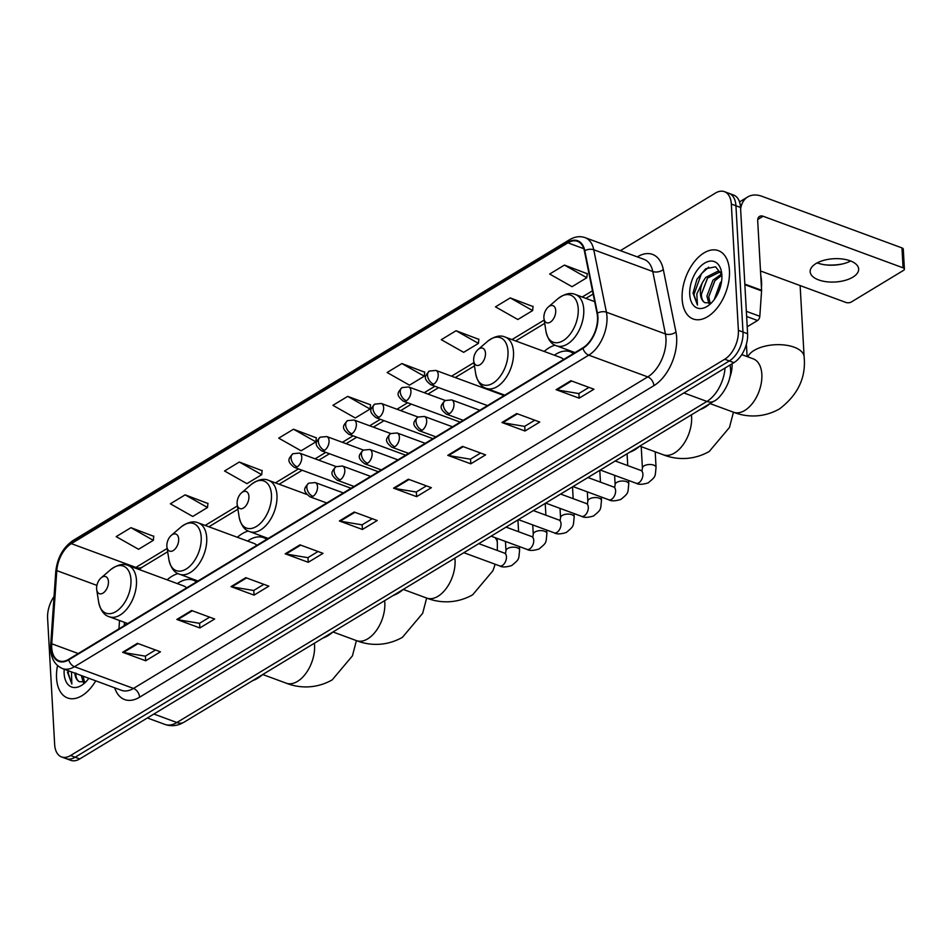 <?xml version="1.0" encoding="UTF-8"?>
<svg xmlns="http://www.w3.org/2000/svg" width="952" height="952" viewBox="0 0 952 952"><rect width="100%" height="100%" fill="white"/><g stroke="black" fill="none" stroke-linecap="round" stroke-linejoin="round"><path stroke-width="1.43" d="M196.576 581.851A40.222 23.645 -69.8 0 0 195.553 580.113M178.048 573.556A40.222 23.645 -69.8 0 0 167.124 579.839M266.822 539.296A40.222 23.645 -69.8 0 0 265.798 537.559M248.282 531.002A40.222 23.645 -69.8 0 0 237.369 537.285M573.616 353.442A40.222 23.645 -69.8 0 0 572.58 351.704M555.075 345.159A40.222 23.645 -69.8 0 0 544.163 351.443M124.748 622.453L124.534 625.488M732.064 363.771A22.765 13.387 110.2 0 1 729.553 378.063M54.038 596.487A22.765 13.387 -69.8 0 0 47.6 618.253L54.657 744.535A22.765 13.387 -69.8 0 0 61.571 756.947L70.781 760.339A22.765 13.387 -69.8 0 0 79.766 758.923L733.933 362.641A22.765 13.387 -69.8 0 0 747.606 333.747L740.537 207.465A22.765 13.387 -69.8 0 0 733.635 195.053L729.03 193.351A22.765 13.387 -69.8 0 1 735.932 205.763A22.765 13.387 -69.8 0 0 729.03 193.351L724.413 191.661A22.765 13.387 -69.8 0 0 715.428 193.077L620.383 250.65M61.571 756.947A22.765 13.387 -69.8 0 0 70.555 755.531L724.722 359.249A22.765 13.387 -69.8 0 0 738.383 330.356L742.988 332.046L735.932 205.763L742.988 332.046A22.765 13.387 -69.8 0 1 729.327 360.939A22.765 13.387 -69.8 0 0 742.988 332.046L747.606 333.747M70.555 755.531L75.16 757.221L729.327 360.939L75.16 757.221A22.765 13.387 -69.8 0 1 66.176 758.649A22.765 13.387 -69.8 0 0 75.16 757.221L79.766 758.923M729.434 270.487A36.426 21.408 -69.8 0 0 718.379 250.638A36.426 21.408 -69.8 0 0 693.532 262.8A36.426 21.408 -69.8 0 0 682.144 299.142A36.426 21.408 -69.8 0 0 693.199 318.991A36.426 21.408 -69.8 0 0 718.046 306.83A36.426 21.408 -69.8 0 0 729.434 270.487A36.426 21.408 -69.8 0 0 718.379 250.638A36.426 21.408 -69.8 0 0 693.532 262.8A36.426 21.408 -69.8 0 0 682.144 299.142A36.426 21.408 -69.8 0 0 693.199 318.991A36.426 21.408 -69.8 0 0 718.046 306.83A36.426 21.408 -69.8 0 0 729.434 270.487M57.513 665.591A36.426 21.408 -69.8 0 0 56.549 678.11A36.426 21.408 -69.8 0 0 67.592 697.971A36.426 21.408 -69.8 0 0 95.736 680.835A36.426 21.408 -69.8 0 1 67.592 697.971A36.426 21.408 -69.8 0 1 56.549 678.11A36.426 21.408 -69.8 0 1 57.513 665.591M597.499 316.98A24.288 14.268 110.2 0 1 582.933 347.801L68.663 659.331A24.288 14.268 110.2 0 1 59.072 660.855A24.288 14.268 110.2 0 1 51.741 643.778L56.811 570.617A24.288 14.268 110.2 0 1 71.352 543.64L567.904 242.831A24.288 14.268 110.2 0 1 577.483 241.32A24.288 14.268 110.2 0 1 584.409 251.007L597.059 313.434A24.288 14.268 110.2 0 1 597.499 316.98M597.904 316.742A24.895 14.625 -69.8 0 0 597.439 313.113L584.79 250.673A24.895 14.625 -69.8 0 0 567.868 242.308L71.317 543.104A24.895 14.625 -69.8 0 0 56.418 570.76L51.348 643.921A24.895 14.625 -69.8 0 0 68.687 659.867L582.957 348.337A24.895 14.625 -69.8 0 0 597.904 316.742M155.485 649.99L145.311 656.154L123.439 652.501A6.069 3.951 -121.2 0 1 122.641 652.287L145.692 660.771L160.46 651.822L137.421 643.326L122.641 652.287M145.418 656.083L145.692 660.771M209.666 617.158L199.504 623.322L177.619 619.669A6.069 3.951 -121.2 0 1 176.834 619.454L199.872 627.951L214.652 619.002L191.602 610.506L176.834 619.454M199.611 623.262L199.872 627.951M263.859 584.338L253.684 590.502L231.812 586.848A6.069 3.951 -121.2 0 1 231.015 586.634L254.053 595.119L268.833 586.17L245.794 577.685L231.015 586.634M253.791 590.43L254.053 595.119M318.039 551.517L307.865 557.67L285.993 554.028A6.069 3.951 -121.2 0 1 285.195 553.814L308.246 562.299L323.025 553.35L299.975 544.853L285.195 553.814M307.984 557.61L308.246 562.299M588.967 387.393L578.792 393.557L556.92 389.903A6.069 3.951 -121.2 0 1 556.123 389.689L579.173 398.174L593.953 389.225L570.902 380.729L556.123 389.689M578.911 393.485L579.173 398.174M534.786 420.213L524.611 426.377L502.739 422.724A6.069 3.951 -121.2 0 1 501.942 422.51L524.98 431.006L539.76 422.045L516.722 413.561L501.942 422.51M524.719 426.306L524.98 431.006M480.593 453.045L470.431 459.197L448.547 455.544A6.069 3.951 -121.2 0 1 447.761 455.33L470.8 463.826L485.579 454.877L462.529 446.381L447.761 455.33M470.538 459.138L470.8 463.826M426.413 485.865L416.238 492.029L394.366 488.376A6.069 3.951 -121.2 0 1 393.569 488.162L416.619 496.647L431.387 487.698L408.348 479.213L393.569 488.162M416.345 491.958L416.619 496.647M372.232 518.685L362.058 524.85L340.185 521.196A6.069 3.951 -121.2 0 1 339.388 520.982L362.426 529.479L377.206 520.518L354.168 512.033L339.388 520.982M362.165 524.778L362.426 529.479M738.383 330.356L731.326 204.061A22.765 13.387 -69.8 0 0 724.413 191.661M262.109 470.681L239.321 462.029L224.553 470.978L246.925 483.64L261.705 474.679L262.145 470.443M207.929 503.501L185.14 494.85L170.36 503.81L192.744 516.46L207.512 507.511L207.952 503.263M153.748 536.321L130.959 527.682L116.18 536.63L138.552 549.28L153.331 540.331L153.772 536.083M424.675 372.196L401.887 363.557L387.107 372.506L409.479 385.167L424.259 376.207L424.699 371.958M478.856 339.376L456.067 330.737L441.288 339.685L463.672 352.335L478.44 343.386L478.88 339.138M533.037 306.556L510.248 297.905L495.48 306.853L517.852 319.515L532.632 310.566L533.072 306.318M587.229 273.724L564.441 265.084L549.661 274.033L572.033 286.695L586.813 277.734L587.253 273.486M316.302 437.849L293.514 429.209L278.734 438.158L301.106 450.808L315.885 441.859L316.326 437.611M347.694 396.377L332.914 405.338L355.298 417.987L370.078 409.039L370.507 404.79L347.694 396.377L370.078 409.039M401.887 363.557L424.259 376.207M456.067 330.737L478.44 343.386M510.248 297.905L532.632 310.566M564.441 265.084L586.813 277.734M293.514 429.209L315.885 441.859M239.321 462.029L261.705 474.679M185.14 494.85L207.512 507.511M130.959 527.682L153.331 540.331M761.445 287.766A37.949 22.301 -69.8 0 0 761.529 281.364A37.949 22.301 -69.8 0 0 760.755 275.473M714.238 299.606L720.283 282.839L721.568 281.352M716.332 296.417L720.819 285.279M708.931 303.51L706.908 296.072L712.977 280.138L721.628 273.998M710.085 303.212L708.74 296.75L714.797 280.816L721.854 275.199M721.83 274.712L715.583 266.798L705.718 268.738L696.935 279.257L693.032 293.133L697.447 305.045L696.816 293.978L702.481 282.458A17.148 10.079 -69.8 0 0 700.422 293.68A17.148 10.079 -69.8 0 0 704.896 302.7C702.552 301.248 701.398 298.357 701.422 294.049L707.479 278.127L720.117 271.879M702.481 282.458L705.658 277.448L718.01 271.153L721.081 272.486M721.854 275.092A24.74 14.542 -69.8 0 0 721.58 272.522A24.74 14.542 -69.8 0 0 703.599 263.775A24.74 14.542 -69.8 0 0 689.736 294.537A24.74 14.542 -69.8 0 0 709.823 304.414A24.74 14.542 -69.8 0 0 721.854 275.092M704.896 302.7L710.918 302.879M697.447 305.045L693.925 294.584L701.457 273.676L708.657 267.167M701.422 294.144L707.645 277.913M708.74 296.834L714.964 280.614M716.749 295.691L720.676 285.862M852.849 277.163A24.288 11.662 176.8 0 0 858.656 269.011A24.288 11.662 176.8 0 0 842.508 259.015A24.288 11.662 176.8 0 0 815.971 263.573A24.288 11.662 176.8 0 0 810.164 271.725A24.288 11.662 176.8 0 0 826.312 281.721A24.288 11.662 176.8 0 0 852.849 277.163M747.213 326.774L757.542 320.515L746.63 316.492M740.62 208.988A30.357 19.766 -121.2 0 1 747.736 196.933A30.357 19.766 -121.2 0 1 761.981 196.314L901.961 247.901A3.796 1.821 -3.2 0 1 903.281 249.174L904.4 269.118A3.796 1.821 176.8 0 0 903.079 267.833L763.087 216.247A7.592 4.939 58.8 0 0 759.529 216.413A7.592 4.939 58.8 0 0 757.697 220.781L761.588 290.277A3.796 2.225 110.2 0 1 761.576 290.872L759.815 316.29A3.796 2.225 110.2 0 1 757.542 320.515M825.443 264.858A30.357 14.577 176.8 0 0 842.698 263.894M760.505 270.975L845.935 302.45A3.796 1.821 176.8 0 0 851.278 302.022L903.496 270.392A3.796 1.821 176.8 0 0 904.4 269.118M850.648 261.003A24.288 11.662 -3.2 0 1 841.806 264.109A24.288 11.662 -3.2 0 1 826.36 264.965A24.288 11.662 -3.2 0 1 817.232 262.871M543.889 317.778A9.104 5.355 -69.8 0 0 543.997 318.73A9.104 5.355 -69.8 0 0 550.613 321.943A9.104 5.355 -69.8 0 0 555.718 310.614A9.104 5.355 -69.8 0 0 548.316 306.984A9.104 5.355 -69.8 0 0 543.889 317.778M699.946 409.657A41.733 24.538 -69.8 0 0 710.144 403.481M473.656 360.332A9.104 5.355 -69.8 0 0 473.751 361.284A9.104 5.355 -69.8 0 0 480.367 364.497A9.104 5.355 -69.8 0 0 485.472 353.168A9.104 5.355 -69.8 0 0 478.071 349.539A9.104 5.355 -69.8 0 0 473.656 360.332M629.7 452.212A41.733 24.538 -69.8 0 0 639.911 446.036M573.318 352.906A36.045 21.182 -69.8 0 0 572.676 352.645L570.367 351.8A36.045 21.182 -69.8 0 0 554.385 355.215M573.52 353.501A36.045 21.182 -69.8 0 0 570.367 351.8M563.703 359.451A27.322 16.053 -69.8 0 0 560.442 357.44L505.214 337.091C500.335 334.818 494.457 336.235 487.602 341.34A25.097 14.756 -69.8 0 1 507.987 351.359A25.097 14.756 -69.8 0 1 493.921 382.561A25.097 14.756 -69.8 0 1 475.679 373.696L473.751 361.284M237.107 503.632A9.104 5.355 -69.8 0 0 237.203 504.572A9.104 5.355 -69.8 0 0 243.819 507.785A9.104 5.355 -69.8 0 0 248.924 496.468A9.104 5.355 -69.8 0 0 241.534 492.827A9.104 5.355 -69.8 0 0 237.107 503.632M393.152 595.512A41.733 24.538 -69.8 0 0 403.362 589.324M166.862 546.174A9.104 5.355 -69.8 0 0 166.957 547.126A9.104 5.355 -69.8 0 0 173.573 550.339A9.104 5.355 -69.8 0 0 178.678 539.022A9.104 5.355 -69.8 0 0 171.289 535.381A9.104 5.355 -69.8 0 0 166.862 546.174M322.918 638.066A41.733 24.538 -69.8 0 0 333.117 631.878M266.524 538.749A36.045 21.182 -69.8 0 0 265.882 538.499L263.585 537.642A36.045 21.182 -69.8 0 0 247.591 541.057M266.727 539.344A36.045 21.182 -69.8 0 0 263.585 537.642M256.909 545.294A27.322 16.053 -69.8 0 0 253.648 543.294L198.433 522.934C193.542 520.661 187.675 522.077 180.82 527.182A25.097 14.756 -69.8 0 1 201.205 537.202A25.097 14.756 -69.8 0 1 187.127 568.415A25.097 14.756 -69.8 0 1 168.897 559.55L166.957 547.126M96.616 588.729A9.104 5.355 -69.8 0 0 96.711 589.681A9.104 5.355 -69.8 0 0 103.34 592.894A9.104 5.355 -69.8 0 0 108.445 581.577A9.104 5.355 -69.8 0 0 101.043 577.935A9.104 5.355 -69.8 0 0 96.616 588.729M252.673 680.609A41.733 24.538 -69.8 0 0 262.871 674.433M196.279 581.303A36.045 21.182 -69.8 0 0 195.648 581.053L193.339 580.196A36.045 21.182 -69.8 0 0 177.346 583.612M196.493 581.898A36.045 21.182 -69.8 0 0 193.339 580.196M186.663 587.848A27.322 16.053 -69.8 0 0 183.403 585.837L128.187 565.488C123.296 563.215 117.429 564.631 110.575 569.736A25.097 14.756 -69.8 0 1 130.959 579.756A25.097 14.756 -69.8 0 1 116.894 610.958A25.097 14.756 -69.8 0 1 98.651 602.104L96.711 589.681M83.336 682.477L81.313 675.515M84.49 682.191L83.145 676.194M74.851 673.135A17.148 10.079 -69.8 0 0 79.29 681.68C76.957 680.216 75.803 677.336 75.827 673.028M67.437 672.112L71.84 684.024L71.459 671.886M64.201 669.208A24.74 14.542 -69.8 0 0 64.129 673.516A24.74 14.542 -69.8 0 0 84.228 683.393A24.74 14.542 -69.8 0 0 88.845 678.3M79.29 681.68L85.323 681.858M71.84 684.024L68.33 673.564L68.473 670.791M153.867 714.036L176.882 722.52A15.172 9.889 58.8 0 0 184.01 722.211L180.916 723.806C175.596 726.078 170.265 726.281 164.898 724.413A30.357 17.838 -69.8 0 0 176.882 722.52L706.919 401.435A30.357 17.838 -69.8 0 0 725.067 368.007M683.893 392.95L706.919 401.435A15.172 9.889 58.8 0 0 714.036 401.125L184.01 722.211M740.537 207.465L731.326 204.061M733.933 362.641L724.722 359.249M637.316 256.897L637.519 256.766A37.949 22.301 110.2 0 1 663.306 269.535L675.956 331.962A37.949 22.301 110.2 0 1 653.881 385.667L139.611 697.197A7.592 4.939 58.8 0 0 133.482 688.427L647.753 376.897A30.357 17.838 -69.8 0 0 665.96 338.377A30.357 17.838 -69.8 0 0 665.412 333.938L652.763 271.51A30.357 17.838 -69.8 0 0 644.111 259.396L585.123 237.655A30.357 17.838 110.2 0 1 593.762 249.769A7.592 4.451 168.5 0 0 584.79 250.673M139.611 697.197A37.949 22.301 110.2 0 1 114.704 687.82M121.499 690.331A30.357 17.838 -69.8 0 0 133.482 688.427L74.494 666.697A30.357 17.838 110.2 0 1 62.511 668.59L121.499 690.331M663.306 269.535A7.592 4.451 -11.5 0 1 652.763 271.51L593.762 249.769L606.412 312.197A30.357 17.838 110.2 0 1 606.971 316.635A30.357 17.838 110.2 0 1 588.752 355.155A7.592 4.939 -121.2 0 1 582.957 348.337M597.439 313.113A7.592 4.451 168.5 0 1 606.412 312.197L665.412 333.938A7.592 4.451 -11.5 0 0 675.956 331.962M585.123 237.655C580.018 235.894 574.841 236.584 569.57 239.714A7.592 4.939 58.8 0 0 567.868 242.308M71.317 543.104A7.592 4.939 -121.2 0 1 73.018 540.51C63.011 547.483 57.251 557.908 55.752 571.771L50.682 644.932C50.099 656.892 54.038 664.77 62.511 668.59M56.418 570.76A7.592 2.725 -176 0 0 55.752 571.771M51.348 643.921A7.592 2.725 -176 0 0 50.682 644.932M68.687 659.867A7.592 4.939 58.8 0 0 74.494 666.697L588.752 355.155L647.753 376.897A7.592 4.939 58.8 0 1 653.881 385.667M71.352 543.64L135.874 567.416A24.288 14.268 -69.8 0 0 134.97 567.987M56.811 570.617L96.902 585.385M51.741 643.778L78.231 653.536M119.524 620.526L118.941 628.879M567.904 242.831L583.802 248.698M592.477 290.812L582.207 297.024M544.199 320.05L511.974 339.578M473.953 362.605L451.545 376.183M434.945 386.238L424.259 392.712M407.658 402.767L396.972 409.241M380.372 419.296L369.673 425.782M353.073 435.837L342.387 442.311M325.786 452.367L315.1 458.84M298.5 468.896L275.425 482.878M237.417 505.905L205.18 525.421M167.171 548.459L135.874 567.416A13.661 8.889 58.8 0 0 142.276 567.13L139.147 569.534M340.185 521.196L354.882 512.295M394.366 488.376L409.062 479.475M448.547 455.544L463.243 446.643M502.739 422.724L517.436 413.822M556.92 389.903L571.616 381.002M285.993 554.028L300.689 545.115M231.812 586.848L246.508 577.947M177.619 619.669L192.316 610.767M123.439 652.501L138.135 643.588M757.744 219.495L763.087 216.247M744.821 284.101L761.588 290.277M903.079 267.833L901.961 247.901M761.576 290.872L744.857 284.707M746.344 311.328L759.815 316.29M753.77 359.059L753.211 358.833A28.453 16.731 110.2 0 1 761.838 374.338A28.453 16.731 110.2 0 1 744.761 410.455A28.453 16.731 110.2 0 1 733.528 412.228L710.037 403.577M747.844 356.857A28.453 13.661 -3.2 0 1 754.091 350.431A28.453 13.661 -3.2 0 1 785.186 345.088A28.453 13.661 -3.2 0 1 804.119 356.798L800.132 285.576M545.924 331.153A25.097 14.756 -69.8 0 0 564.167 340.007A25.097 14.756 -69.8 0 0 578.233 308.805A25.097 14.756 -69.8 0 0 557.848 298.785C564.703 293.68 570.569 292.264 575.46 294.537A27.322 16.053 -69.8 0 1 583.755 309.436A27.322 16.053 -69.8 0 1 575.21 336.687A27.322 16.053 -69.8 0 1 556.575 345.814C551.375 344.362 547.828 339.483 545.924 331.153L543.997 318.73M691.414 414.834A28.453 16.731 110.2 0 1 691.592 416.893A28.453 16.731 110.2 0 1 674.516 453.009A28.453 16.731 110.2 0 1 663.282 454.782L639.792 446.131M504.762 395.151L486.329 388.356A27.322 16.053 -69.8 0 0 504.965 379.241A27.322 16.053 -69.8 0 0 513.509 351.99A27.322 16.053 -69.8 0 0 505.214 337.091M454.866 558.122A28.453 16.731 110.2 0 1 455.044 560.181A28.453 16.731 110.2 0 1 437.968 596.297A28.453 16.731 110.2 0 1 426.734 598.082L403.255 589.419M494.873 537.547A28.453 13.661 -3.2 0 1 497.325 542.64L497.087 538.368M239.13 516.995A25.097 14.756 -69.8 0 0 257.373 525.861A25.097 14.756 -69.8 0 0 271.451 494.647A25.097 14.756 -69.8 0 0 251.066 484.627C257.921 479.522 263.787 478.106 268.678 480.391A27.322 16.053 -69.8 0 1 276.961 495.278A27.322 16.053 -69.8 0 1 268.416 522.541A27.322 16.053 -69.8 0 1 249.781 531.656C244.581 530.216 241.035 525.325 239.13 516.995L237.203 504.572M384.62 600.676A28.453 16.731 110.2 0 1 384.81 602.735A28.453 16.731 110.2 0 1 367.722 638.851A28.453 16.731 110.2 0 1 356.488 640.636L333.01 631.973M197.968 581.006L179.535 574.211A27.322 16.053 -69.8 0 0 198.171 565.083A27.322 16.053 -69.8 0 0 206.715 537.832A27.322 16.053 -69.8 0 0 198.433 522.934M314.374 643.231A28.453 16.731 110.2 0 1 314.565 645.289A28.453 16.731 110.2 0 1 297.476 681.406A28.453 16.731 110.2 0 1 286.243 683.179L262.764 674.528M127.735 623.548L109.29 616.765A27.322 16.053 -69.8 0 0 127.925 607.638A27.322 16.053 -69.8 0 0 136.469 580.387A27.322 16.053 -69.8 0 0 128.187 565.488M449.427 413.68A7.592 4.462 -69.8 0 0 453.973 404.041A7.592 4.462 -69.8 0 0 451.676 399.911L445.12 400.542A7.592 4.939 58.8 0 0 443.287 404.909A7.592 4.939 -121.2 0 0 449.427 413.68A7.592 4.462 -69.8 0 1 446.428 414.156C438.515 407.837 440.645 405.564 445.12 400.542M600.284 470.038L636.103 483.235A6.831 4.01 -69.8 0 0 638.518 482.973A6.831 4.01 -69.8 0 0 642.897 474.144A6.831 4.01 -69.8 0 0 640.827 470.419L642.076 470.657M641.22 446.655L642.422 468.17A6.831 3.284 -3.2 0 1 644.052 465.873A6.831 3.284 -3.2 0 1 644.349 465.707A6.831 3.284 -3.2 0 1 651.715 464.624A6.831 3.284 -3.2 0 1 656.059 467.396C654.94 476.964 656.428 476.036 648.157 482.89C642.505 484.639 638.494 484.758 636.103 483.235M422.129 430.209A7.592 4.462 -69.8 0 0 426.686 420.582A7.592 4.462 -69.8 0 0 424.39 416.44L417.833 417.071A7.592 4.939 58.8 0 0 416 421.438A7.592 4.939 -121.2 0 0 422.129 430.209A7.592 4.462 -69.8 0 1 419.142 430.685C411.216 424.366 413.358 422.093 417.833 417.071M572.985 486.567L608.816 499.776A6.831 4.01 -69.8 0 0 611.232 499.502A6.831 4.01 -69.8 0 0 615.611 490.673A6.831 4.01 -69.8 0 0 613.54 486.948L614.778 487.198M614.611 475.322L615.135 484.699A6.831 3.284 -3.2 0 1 616.765 482.402A6.831 3.284 -3.2 0 1 617.051 482.236A6.831 3.284 -3.2 0 1 624.429 481.153A6.831 3.284 -3.2 0 1 628.772 483.937C627.642 493.493 629.141 492.565 620.871 499.419C615.218 501.168 611.196 501.287 608.816 499.776M394.842 446.738A7.592 4.462 -69.8 0 0 399.4 437.111A7.592 4.462 -69.8 0 0 397.091 432.97L390.546 433.6A7.592 4.939 58.8 0 0 388.713 437.968A7.592 4.939 -121.2 0 0 394.842 446.738A7.592 4.462 -69.8 0 1 391.843 447.214C383.93 440.895 386.06 438.622 390.546 433.6M545.698 503.096L581.517 516.305A6.831 4.01 -69.8 0 0 583.945 516.032A6.831 4.01 -69.8 0 0 588.312 507.214A6.831 4.01 -69.8 0 0 586.242 503.489L587.491 503.727M587.313 491.851L587.848 501.228A6.831 3.284 -3.2 0 1 589.478 498.931A6.831 3.284 -3.2 0 1 589.764 498.777A6.831 3.284 -3.2 0 1 597.142 497.682A6.831 3.284 -3.2 0 1 601.486 500.466C600.355 510.034 601.854 509.106 593.584 515.948C587.931 517.709 583.909 517.817 581.517 516.305M367.555 463.267A7.592 4.462 -69.8 0 0 372.113 453.64A7.592 4.462 -69.8 0 0 369.804 449.499L363.248 450.129A7.592 4.939 58.8 0 0 361.427 454.497A7.592 4.939 -121.2 0 0 367.555 463.267A7.592 4.462 -69.8 0 1 364.557 463.743C356.643 457.436 358.773 455.151 363.248 450.129M518.412 519.637L554.231 532.834A6.831 4.01 -69.8 0 0 556.646 532.561A6.831 4.01 -69.8 0 0 561.025 523.743A6.831 4.01 -69.8 0 0 558.955 520.018L560.204 520.256M560.026 508.38L560.549 517.757A6.831 3.284 -3.2 0 1 562.192 515.472A6.831 3.284 -3.2 0 1 562.477 515.306A6.831 3.284 -3.2 0 1 569.855 514.211A6.831 3.284 -3.2 0 1 574.187 516.995C573.068 526.563 574.568 525.635 566.285 532.489C560.645 534.239 556.622 534.358 554.231 532.834M340.269 479.808A7.592 4.462 -69.8 0 0 344.814 470.169A7.592 4.462 -69.8 0 0 342.518 466.04L335.961 466.67A7.592 4.939 58.8 0 0 334.128 471.038A7.592 4.939 -121.2 0 0 340.269 479.808A7.592 4.462 -69.8 0 1 337.27 480.272C329.344 473.965 331.486 471.68 335.961 466.67M491.125 536.166L526.944 549.363A6.831 4.01 -69.8 0 0 529.36 549.102A6.831 4.01 -69.8 0 0 533.739 540.272A6.831 4.01 -69.8 0 0 531.668 536.547L532.918 536.785M532.739 524.909L533.263 534.286A6.831 3.284 -3.2 0 1 534.893 532.001A6.831 3.284 -3.2 0 1 535.191 531.835A6.831 3.284 -3.2 0 1 542.557 530.74A6.831 3.284 -3.2 0 1 546.9 533.525C545.782 543.092 547.269 542.164 538.999 549.018C533.346 550.768 529.336 550.887 526.944 549.363M312.97 496.337A7.592 4.462 -69.8 0 0 317.528 486.698A7.592 4.462 -69.8 0 0 315.231 482.569L308.674 483.2A7.592 4.939 58.8 0 0 306.841 487.567A7.592 4.939 -121.2 0 0 312.97 496.337A7.592 4.462 -69.8 0 1 309.983 496.813C302.058 490.494 304.2 488.221 308.674 483.2M463.826 552.695L499.657 565.893A6.831 4.01 -69.8 0 0 502.073 565.631A6.831 4.01 -69.8 0 0 506.452 556.801A6.831 4.01 -69.8 0 0 504.382 553.076L505.619 553.326M505.452 541.45L505.976 550.827A6.831 3.284 -3.2 0 1 507.606 548.53A6.831 3.284 -3.2 0 1 507.892 548.364A6.831 3.284 -3.2 0 1 515.27 547.281A6.831 3.284 -3.2 0 1 519.613 550.066C518.483 559.621 519.982 558.693 511.712 565.548C506.059 567.297 502.037 567.416 499.657 565.893M433.672 384.192A7.592 4.462 -69.8 0 0 438.217 374.564A7.592 4.462 -69.8 0 0 435.921 370.423L429.364 371.054A7.592 4.939 58.8 0 0 427.531 375.421A7.592 4.939 -121.2 0 0 433.672 384.192A7.592 4.462 -69.8 0 1 430.673 384.667C422.759 378.349 424.889 376.076 429.364 371.054M406.373 400.721A7.592 4.462 -69.8 0 0 410.931 391.093A7.592 4.462 -69.8 0 0 408.634 386.952L402.077 387.583A7.592 4.939 58.8 0 0 400.245 391.95A7.592 4.939 -121.2 0 0 406.373 400.721A7.592 4.462 -69.8 0 1 403.386 401.197C395.461 394.878 397.603 392.605 402.077 387.583M379.086 417.25A7.592 4.462 -69.8 0 0 383.644 407.623A7.592 4.462 -69.8 0 0 381.335 403.481L374.79 404.112A7.592 4.939 58.8 0 0 372.958 408.479A7.592 4.939 -121.2 0 0 379.086 417.25A7.592 4.462 -69.8 0 1 376.088 417.726C368.174 411.419 370.304 409.134 374.79 404.112M351.8 433.779A7.592 4.462 -69.8 0 0 356.357 424.152A7.592 4.462 -69.8 0 0 354.049 420.022L347.492 420.641A7.592 4.939 58.8 0 0 345.671 425.02A7.592 4.939 -121.2 0 0 351.8 433.779A7.592 4.462 -69.8 0 1 348.801 434.255C340.887 427.948 343.017 425.663 347.492 420.641M324.513 450.32A7.592 4.462 -69.8 0 0 329.059 440.681A7.592 4.462 -69.8 0 0 326.762 436.552L320.205 437.182A7.592 4.939 58.8 0 0 318.373 441.549A7.592 4.939 -121.2 0 0 324.513 450.32A7.592 4.462 -69.8 0 1 321.514 450.796C313.589 444.477 315.731 442.204 320.205 437.182M297.214 466.849A7.592 4.462 -69.8 0 0 301.772 457.222A7.592 4.462 -69.8 0 0 299.475 453.081L292.918 453.711A7.592 4.939 58.8 0 0 291.086 458.079A7.592 4.939 -121.2 0 0 297.214 466.849A7.592 4.462 -69.8 0 1 294.227 467.325C286.302 461.006 288.444 458.733 292.918 453.711M730.113 364.961L730.434 368.031C732.469 381.359 720.212 398.852 714.036 401.125M164.898 724.413L147.381 717.963M569.57 239.714L73.018 540.51M593.12 294.013L585.908 298.392M544.711 323.347L515.663 340.947M474.465 365.901L455.246 377.539M438.646 387.595L427.96 394.08M411.347 404.136L400.661 410.609M384.061 420.665L373.374 427.139M356.774 437.194L346.088 443.668M329.487 453.723L318.801 460.197M302.189 470.264L279.126 484.235M237.929 509.189L208.881 526.789M167.683 551.743L142.276 567.13M124.462 622.346L124.224 625.678M739.525 201.907L747.736 196.933M733.528 412.228C743.31 416.155 760.886 419.392 779.474 408.932C797.954 394.89 806.166 377.504 804.119 356.798M747.094 356.572L746.404 344.136M575.008 352.597L556.575 345.814M594.667 301.617L575.46 294.537M548.316 306.984L557.848 298.785M741.763 354.608L753.211 358.833M663.282 454.782C673.064 458.709 690.64 461.946 709.228 451.486L729.47 427.46L733.445 412.204M486.329 388.356C481.129 386.917 477.583 382.038 475.679 373.696M478.071 349.539L487.602 341.34M426.734 598.082C436.516 601.997 454.092 605.234 472.68 594.786L492.922 570.748L495.147 564.238M497.349 550.494L497.325 542.64M268.214 538.451L249.781 531.656M306.639 494.374L268.678 480.391M241.534 492.827L251.066 484.627M356.488 640.636C366.27 644.552 383.846 647.788 402.434 637.328L422.676 613.302L426.651 598.046M179.535 574.211C174.347 572.771 170.789 567.88 168.897 559.55M171.289 535.381L180.82 527.182M286.243 683.179C296.024 687.106 313.601 690.343 332.2 679.883L352.43 655.857L356.405 640.601M109.29 616.765C104.101 615.325 100.543 610.434 98.651 602.104M101.043 577.935L110.575 569.736M463.196 420.332L446.428 414.156M642.422 468.17L641.993 470.716M615.218 460.982L640.827 470.419M479.808 410.276L451.676 399.911M656.059 467.396L655.19 451.807M435.909 436.861L419.142 430.685M615.135 484.699L614.694 487.245M587.931 477.523L613.54 486.948M452.509 426.805L424.39 416.44M628.772 483.937L628.582 480.462M627.749 465.599L627.082 453.795M408.622 453.39L391.843 447.214M587.848 501.228L587.408 503.786M560.645 494.052L586.242 503.489M425.223 443.334L397.091 432.97M601.486 500.466L601.283 497.003M600.462 482.128L599.796 470.336M381.335 469.931L364.557 463.743M560.549 517.757L560.121 520.316M533.346 510.581L558.955 520.018M397.936 459.864L369.804 449.499M574.187 516.995L573.996 513.533M573.163 498.669L572.509 486.865M354.037 486.46L337.27 480.272M533.263 534.286L532.834 536.845M506.059 527.111L531.668 536.547M370.649 476.405L342.518 466.04M546.9 533.525L546.71 530.062M545.877 515.199L545.222 503.394M326.75 502.989L309.983 496.813M505.976 550.827L505.536 553.374M478.773 543.64L504.382 553.076M343.351 492.934L315.231 482.569M519.613 550.066L519.423 546.591M518.59 531.728L517.924 519.923M487.507 405.612L430.673 384.667M504.108 395.556L435.921 370.423M460.221 422.141L403.386 401.197M445.262 400.459L408.634 386.952M432.922 438.67L376.088 417.726M417.976 416.988L381.335 403.481M405.635 455.199L348.801 434.255M390.689 433.517L354.049 420.022M378.349 471.74L321.514 450.796M363.39 450.046L326.762 436.552M351.062 488.269L294.227 467.325M336.104 466.575L299.475 453.081"/></g></svg>
